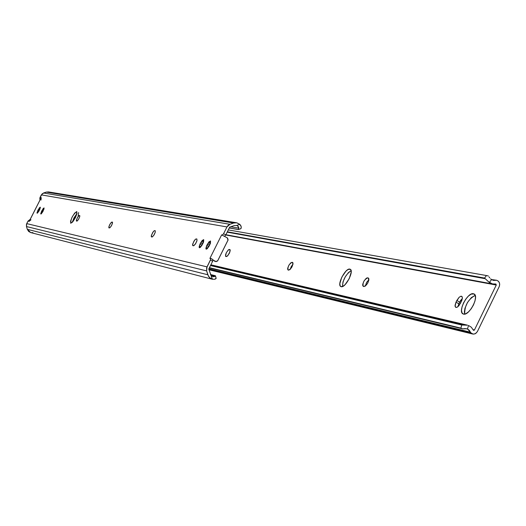 <?xml version="1.0" encoding="UTF-8"?>
<svg xmlns="http://www.w3.org/2000/svg" width="526" height="526" viewBox="0 0 526 526"><rect width="100%" height="100%" fill="white"/><g stroke="black" fill="none" stroke-linecap="round" stroke-linejoin="round"><path stroke-width="0.79" d="M210.354 240.967L209.197 245.964L207.198 248.765L206.231 249.212L205.85 248.476L206.764 245.458L208.98 241.815L210.558 241.079L210.4 243.354L209.197 245.964L206.139 249.179L206.764 245.458L208.868 246.582L206.764 245.458L210.354 240.967M70.786 223.254L70.688 223.221C70.813 218.698 72.818 214.812 76.711 211.57L76.987 213.503L75.363 217.744L72.792 221.788L70.786 223.254L70.523 221.301L72.141 217.08L74.699 213.056L76.816 211.603C76.678 216.153 74.672 220.039 70.786 223.254M77.006 213.398L72.272 222.366L73.923 218.014L77.006 213.398M40.213 207.159L39.102 210.788L37.477 213.089L36.978 212.721L39.365 207.823L40.37 207.408L39.812 209.368L37.09 213.214L37.773 210.518L38.924 211.117L37.773 210.518L40.213 207.159M43.987 207.908L42.876 211.57L41.238 213.885L40.877 214.029L40.732 213.51L43.125 208.572L44.099 207.987L43.796 209.637L40.844 214.016L41.528 211.294L42.698 211.906L41.528 211.294L43.987 207.908M203.536 239.613L202.385 244.551L200.413 247.325L199.459 247.772L199.091 247.049L199.998 244.057L202.188 240.454L203.74 239.725L203.575 241.973L202.385 244.551L199.367 247.739L199.998 244.057L202.056 245.155L199.998 244.057L203.536 239.613M236.582 222.774L48.51 191.924L46.262 192.102L233.616 223.037L229.934 224.293L233.616 223.037L46.262 192.102L43.533 192.996L229.934 224.293L228.205 225.306L226.969 226.93L229.934 224.293L43.533 192.996L41.344 194.883L226.969 226.93L223.583 233.708L225.805 234.898L229.671 227.153L234.346 225.549L229.671 227.153L225.641 235.207L224.457 236.371L222.176 235.155L223.418 234.011L226.969 226.93L41.344 194.883L40.061 197.414L41.232 197.618L29.154 221.354L28.016 221.084L26.727 223.616L207.02 266.866L210.689 259.41L210.781 258.476L209.887 258.437L221.676 234.833L222.176 235.155L221.676 234.833L209.887 258.437L210.696 258.384L210.413 260.068L206.646 267.833L206.652 270.91L208.487 276.341L210.9 278.675L212.458 279.267L208.763 269.029L212.642 261.258L208.763 269.029L212.313 279.234L209.493 277.623L207.79 274.763L27.332 229.323L30.699 232.571L28.641 231.433L27.332 229.323L207.79 274.763L206.652 270.91L26.471 226.535L27.332 229.323L26.471 226.535L206.652 270.91L207.02 266.866L26.727 223.616L26.471 226.535L26.451 224.313L28.016 221.084L29.154 221.354L30.988 219.763M109.02 227.942L108.836 226.943L109.947 224.221L111.565 222.163L112.327 222.071L112.564 222.669L111.703 225.22L110.066 227.607L108.829 227.765L109.382 225.338L111.164 222.518L112.386 222.09L112.413 223.458L111.295 225.963L109.842 227.804L109.02 227.942M76.54 221.065L76.697 219.197L78.091 216.594L79.367 215.482L79.834 215.811L79.663 216.909L78.4 219.552L76.993 221.104L76.375 220.907L76.382 220.256L77.552 217.422L78.9 215.686L79.689 215.555L79.682 216.83L78.624 219.191L77.276 220.927L76.54 221.065M151.547 236.943L151.416 235.346L153.204 231.795L154.249 230.71L155.124 230.618L155.262 232.216L153.842 235.24L152.139 237.002L151.324 236.746L151.284 235.983L152.579 232.729L154.177 230.763L155.203 230.644L155.282 232.137L154.092 234.839L152.487 236.812L151.547 236.943M192.924 245.708L192.72 243.979L194.62 240.178L195.777 239.028L196.77 238.935L196.98 240.658L195.475 243.9L193.594 245.773L192.654 245.478L192.588 244.649L193.949 241.171L195.698 239.074L196.862 238.968L197 240.586L195.738 243.485L193.989 245.576L192.924 245.708M212.806 259.548L212.642 261.258L210.413 260.068L212.642 261.258L212.925 259.568L210.781 258.47M154.762 233.557L153.94 235.089L154.762 233.557M196.763 241.342L195.087 244.452L196.763 241.342M240.316 228.843L240.862 228.698L241.27 227.337L240.934 225.845L239.843 224.365L236.595 225.483L234.346 225.549L236.595 225.483L239.843 224.365L236.91 222.833L235.254 222.708L233.616 223.037L236.641 222.781L239.843 224.365L241.191 226.614L241.158 228.205L240.507 228.843M238.245 229.553L229.251 227.995L238.245 229.553L229.283 227.922L238.475 229.52L238.876 228.159L230.782 226.772L238.876 228.159L238.245 229.553M238.304 226.568L238.876 228.159L237.561 225.91L238.304 226.568M237.095 225.661L236.595 225.483L237.095 225.661M211.117 275.539L214.779 276.466L213.273 276.722L211.452 275.867L213.273 276.722L215.41 275.894L210.426 274.506L215.417 275.762L214.779 276.466L211.117 275.539M215.838 277.925L216.041 278.563L214.956 279.227L212.458 279.267L214.956 279.227L216.153 278.267L215.423 275.788M30.146 219.401L28.016 221.084L30.146 219.401M48.523 191.931L46.262 192.102L42.258 193.719L39.831 197.993L39.943 200.15L40.061 197.414L41.232 197.618L41.002 198.203M32.954 232.656L30.81 232.597M215.903 261.58L214.687 261.244L215.903 261.58L217.784 260.653L227.982 240.218L227.291 237.851L224.536 236.371L227.561 238.035L228.106 239.895L217.6 260.942L216.147 261.619L213.037 260.114L215.088 261.396M223.583 233.708L222.235 235.175L224.457 236.371L225.805 234.898L223.583 233.708M215.075 261.396L215.496 261.435M202.688 243.939L200.616 242.828L202.688 243.939M43.171 210.985L41.995 210.367L43.171 210.985M39.397 210.209L38.24 209.598L39.397 210.209M78.098 216.587L78.598 212.543M209.506 245.346L207.389 244.215L209.506 245.346M41.015 200.058L41.232 197.618L29.489 220.828M463.524 314.107L463.005 313.917C457.502 311.694 467.667 292.035 473.439 293.738L474.965 294.889L475.511 297.433L474.985 300.971L473.466 304.968L471.178 308.808L468.482 311.892L465.793 313.752L463.524 314.107L462.025 312.911L461.506 310.353L462.045 306.829L463.557 302.877L465.819 299.077L468.488 296.006L471.158 294.133L474.018 293.935C479.561 296.131 469.231 315.988 463.524 314.107M475.175 295.336C467.982 299.557 464.497 305.81 464.728 314.101L464.379 311.931L464.918 308.407L467.482 302.496L471.355 297.591L475.175 295.336M341.17 286.696L340.828 286.571C336.653 284.96 345.516 267.773 349.829 269.108L350.927 270.062L351.197 272.218L349.218 278.681L345.049 284.691L342.906 286.341L341.17 286.696L340.092 285.71L339.842 283.547L341.821 277.117L345.95 271.153L348.08 269.49L350.204 269.24C354.412 270.824 345.437 288.169 341.17 286.696M351.112 270.653C345.7 274.579 342.814 279.871 342.465 286.538L342.985 281.903L345.273 276.801L348.488 272.534L351.112 270.653M461.427 296.223L462.176 296.861L462.328 298.604L460.572 303.18L457.613 306.941L455.95 307.467L455.075 306.382L455.989 302.207L459.119 297.289L460.934 296.223L462.13 296.769L462.374 297.959L461.815 300.537L458.85 305.803L456.93 307.329L455.707 307.375L455.023 305.501L455.989 302.207L458.836 303.772L457.903 306.724L458.836 303.772L455.989 302.207L456.811 300.51L459.119 297.289L460.855 296.237L461.94 296.506L461.427 296.223M499.207 286.617L477.358 331.63L475.728 333.491L473.472 334.135L471 333.089L208.861 269.371L471 333.089L470.422 332.182L208.861 268.825L470.422 332.182L471.75 333.648L473.512 334.135L475.326 333.721L477.358 331.63L499.207 286.617L499.693 284.665L499.365 282.705L498.273 281.134L496.649 280.273C499.384 281.41 500.239 283.527 499.207 286.617M292.962 264.289L291.351 266.393L290.115 269.457L292.962 264.289M230.007 251.638L227.876 255.551L230.007 251.638M368.904 279.687L366.668 282.317L365.294 286.111L366.543 282.541L368.904 279.687M462.334 298.538L460.723 300.293L458.836 303.772L459.665 302.075L456.811 300.51L459.665 302.075L462.334 298.538M209.322 267.912L462.643 328.875L466.72 328.77L467.509 329.013L470.422 332.182L469.277 330.256L467.509 329.013L468.495 325.462L471.296 327.211L473.255 329.999L471.296 327.211L468.495 325.462L467.509 329.013L465.076 328.599L462.643 328.875L460.894 328.106L209.433 267.688L460.894 328.106L461.749 325.009L210.492 265.564L461.749 325.009L462.821 324.818L210.637 265.282L462.821 324.818L467.588 325.2L461.749 325.009L460.894 328.106L462.643 328.875L209.322 267.912M474.445 329.98L473.689 330.367L473.255 329.999L473.841 330.387L474.445 329.98L496.261 285.046L225.759 234.984L496.261 285.046L474.445 329.98L473.091 329.651L474.445 329.98M292.528 262.415L293.041 263.769L291.72 267.359L289.852 269.687L288.149 270.042L287.637 269.207L287.748 268.05L288.965 265.104L290.825 262.783L292.666 262.461C293.081 265.65 291.759 268.214 288.689 270.154L288.024 269.996C287.597 266.82 288.919 264.256 291.989 262.303L292.528 262.415M229.369 249.423L230.23 250.258L229.329 253.322L227.298 256.142L226.292 256.589L225.496 256.116L226.344 252.69L228.369 249.87L229.369 249.423L230.125 249.758L229.612 252.704L227.429 256.024L225.746 256.458L225.562 254.768L226.423 252.539L228.672 249.646L230.164 249.843L229.369 249.423M368.226 277.984L368.772 278.458L368.831 280.207L367.523 283.481L365.399 286.039L363.367 286.394L362.697 285.454L362.769 284.165L364.071 280.91L366.188 278.359L367.168 277.86L368.41 278.05C369.061 281.634 367.595 284.461 364.018 286.538L363.19 286.335C362.532 282.764 363.992 279.937 367.569 277.853L368.226 277.984M495.597 284.001L496.261 285.046L495.952 284.047L492.744 283.994L489.377 282.482L485.242 278.708L227.179 232.15L485.242 278.708L484.584 278.063L227.35 231.795L484.584 278.063L486.451 275.539L228.297 229.908L486.451 275.539L488.352 275.986L486.451 275.539L484.584 278.063L488.246 281.528L492.336 283.909L495.597 284.001M488.989 276.893L489.732 277.866L488.989 276.893M490.587 278.806L491.527 279.589L489.377 282.482L491.527 279.589L490.587 278.806M495.623 280.292L493.441 280.397L491.527 279.589L493.493 280.411L496.649 280.273L491.462 279.543L495.623 280.292M368.798 278.524L367.569 277.853L368.798 278.524M292.962 262.829L291.989 262.303L292.962 262.829M30.699 232.571L212.3 279.234M240.612 228.81L238.436 229.56M212.925 259.568L210.702 258.384M208.98 269.772L472.703 334.03M467.588 325.2L210.873 264.802M492.73 283.994L225.891 234.721"/></g></svg>

